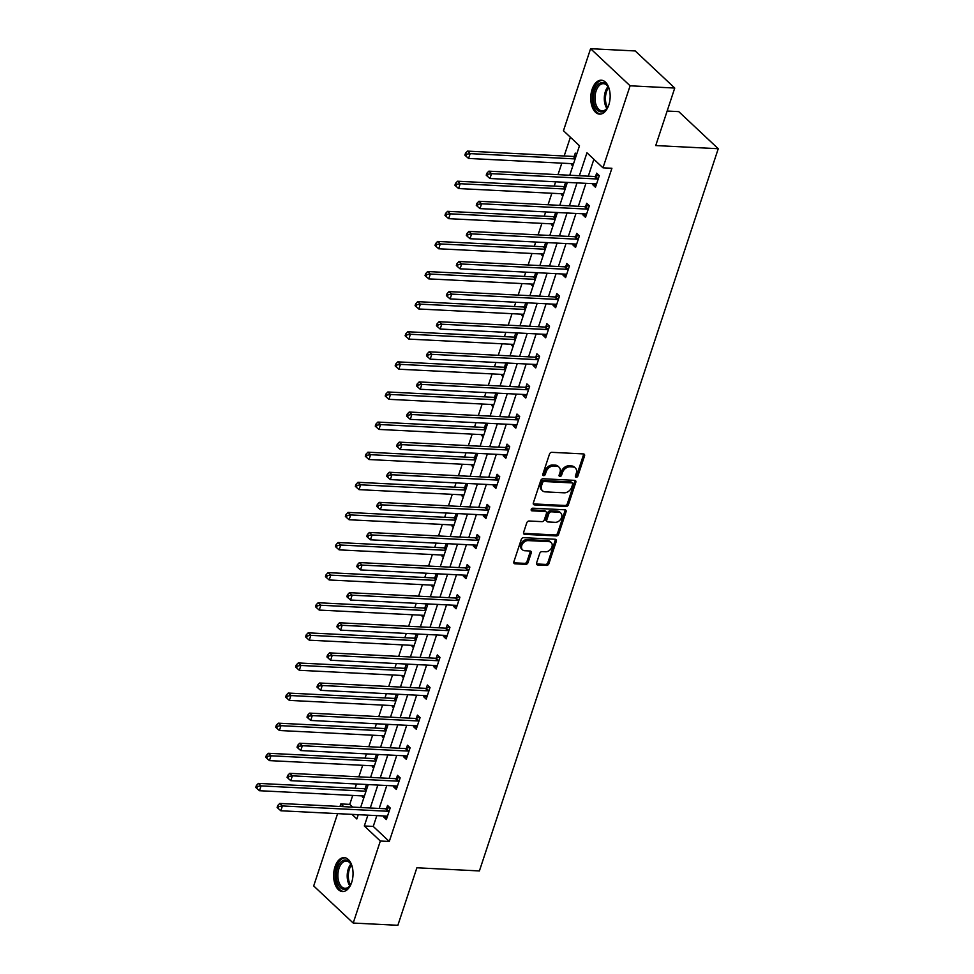 <?xml version="1.0" encoding="UTF-8"?>
<svg xmlns="http://www.w3.org/2000/svg" width="974" height="974" viewBox="0 0 974 974"><rect width="100%" height="100%" fill="white"/><g stroke="black" fill="none" stroke-linecap="round" stroke-linejoin="round"><path stroke-width="1.46" d="M576.218 477.297A1.498 1.108 133.2 0 0 577.886 476.03L584.546 455.905A2.131 1.583 133.2 0 0 583.414 453.921L551.856 452.326A2.131 1.583 133.2 0 0 549.482 454.127L542.822 474.265A1.498 1.108 133.2 0 0 545.282 474.387L546.146 471.781A6.842 5.053 133.2 0 1 553.756 465.998L556.385 466.132A6.842 5.053 133.2 0 1 559.064 467.216A6.842 5.053 133.2 0 1 559.989 472.475L559.125 475.081A1.498 1.108 133.2 0 0 561.584 475.202L562.448 472.597A6.842 5.053 133.2 0 1 570.058 466.826L572.688 466.96A6.842 5.053 133.2 0 1 575.366 468.031A6.842 5.053 133.2 0 1 576.291 473.303L575.439 475.909A1.498 1.108 133.2 0 0 576.218 477.297M575.366 476.286A1.498 1.108 133.2 0 0 576.815 475.032L583.475 454.895A2.131 1.583 133.2 0 0 583.56 453.933M542.749 474.642A1.498 1.108 133.2 0 0 544.21 473.388L545.075 470.783L546.146 471.781M559.052 475.458A1.498 1.108 133.2 0 0 560.513 474.204L561.377 471.599L562.448 472.597M335.007 866.763A16.984 9.679 92.9 0 1 344.199 857.619A16.984 9.679 92.9 0 1 351.675 882.407A16.984 9.679 92.9 0 1 342.483 891.539A16.984 9.679 92.9 0 1 335.007 866.763M592.119 89.34A16.984 9.679 92.9 0 1 601.299 80.209A16.984 9.679 92.9 0 1 608.787 104.985A16.984 9.679 92.9 0 1 599.594 114.128A16.984 9.679 92.9 0 1 592.119 89.34M536.564 562.984A2.131 1.583 133.2 0 0 537.697 564.957L546.548 565.407A2.131 1.583 133.2 0 0 548.922 563.605L556.324 541.252A2.131 1.583 133.2 0 0 555.192 539.267L523.635 537.672A2.131 1.583 133.2 0 0 521.26 539.474L513.858 561.828A2.131 1.583 133.2 0 0 514.99 563.812L525.68 564.36A2.131 1.583 133.2 0 0 528.066 562.546L531.232 552.976A2.131 1.583 133.2 0 0 530.1 551.004L524.803 550.736A5.71 4.225 133.2 0 1 522.563 549.835A5.71 4.225 133.2 0 1 522.429 544.04A5.71 4.225 133.2 0 1 528.152 540.594L548.922 541.641A5.71 4.225 133.2 0 1 551.162 542.542A5.71 4.225 133.2 0 1 551.296 548.338A5.71 4.225 133.2 0 1 545.574 551.783L542.116 551.601A2.131 1.583 133.2 0 0 539.73 553.415L536.564 562.984M569.729 175.247L579.481 145.771L563.459 130.723L590.585 48.7L635.231 50.952L674.751 88.05L655.733 145.564L718.252 148.718L479.403 870.939L416.884 867.785L397.867 925.3L353.209 923.048L313.689 885.95L337.601 813.643M674.751 88.05L630.105 85.797L602.979 167.82L586.957 152.784L579.36 175.734M376.828 815.615L373.249 826.427L389.271 841.475L611.903 168.271L602.979 167.82M389.271 841.475L380.335 841.025L353.209 923.048M566.028 506.492A2.131 1.583 133.2 0 0 568.414 504.678L575.804 482.325A2.131 1.583 133.2 0 0 574.684 480.352L543.127 478.758A2.131 1.583 133.2 0 0 540.74 480.559L533.35 502.913A2.131 1.583 133.2 0 0 534.47 504.897L566.028 506.492L564.969 505.482A2.131 1.583 133.2 0 0 567.343 503.68L574.733 481.326A2.131 1.583 133.2 0 0 574.818 480.365M566.064 511.788L558.674 534.142A2.131 1.583 133.2 0 1 556.288 535.943L524.73 534.361A2.131 1.583 133.2 0 1 523.61 532.376L526.776 522.807A2.131 1.583 133.2 0 1 529.15 521.005L541.946 521.65A2.131 1.583 133.2 0 0 544.332 519.836L546.426 513.493A2.131 1.583 133.2 0 0 545.294 511.508L531.974 510.839A1.498 1.108 133.2 0 1 532.851 508.184L564.932 509.804A2.131 1.583 133.2 0 1 566.064 511.788L564.993 510.79L557.603 533.143L558.674 534.142M718.252 148.718L678.732 111.62L667.153 111.036M593.884 159.286L588.296 176.184M585.934 183.343L578.337 206.293M575.975 213.452L568.378 236.402M566.016 243.561L558.419 266.511M556.057 273.67L548.472 296.62M546.097 303.778L538.512 326.728M536.138 333.887L528.553 356.837M526.179 363.996L518.594 386.946M516.232 394.105L508.635 417.055M506.273 424.214L498.676 447.163M496.314 454.31L488.717 477.272M486.355 484.419L478.77 507.381M476.396 514.528L468.811 537.478M466.436 544.636L458.851 567.586M456.477 574.745L448.892 597.695M446.53 604.854L438.933 627.804M436.571 634.963L428.974 657.913M426.612 665.072L419.015 688.021M416.653 695.18L409.068 718.13M406.694 725.289L399.109 748.239M396.735 755.398L389.15 778.348M386.775 785.507L379.19 808.457M593.154 183.709L592.813 184.743L595.479 187.252L599.314 175.673L596.636 173.165L595.613 176.294M583.195 213.817L582.854 214.852L585.52 217.36L589.355 205.782L586.689 203.274L585.654 206.403M573.248 243.926L572.895 244.961L575.561 247.469L579.396 235.891L576.73 233.383L575.695 236.512M563.289 274.035L562.935 275.07L565.614 277.578L569.437 265.999L566.771 263.491L565.736 266.62M553.329 304.144L552.976 305.179L555.655 307.687L559.478 296.108L556.811 293.6L555.777 296.729M543.37 334.252L543.029 335.287L545.696 337.795L549.519 326.217L546.852 323.709L545.817 326.838M533.411 364.361L533.07 365.396L535.737 367.904L539.572 356.326L536.893 353.818L535.858 356.947M523.452 394.458L523.111 395.505L525.777 398.013L529.613 386.434L526.934 383.926L525.911 387.055M513.493 424.567L513.152 425.614L515.818 428.122L519.653 416.543L516.987 414.035L515.952 417.164M503.546 454.675L503.193 455.722L505.859 458.23L509.694 446.652L507.028 444.144L505.993 447.273M493.587 484.784L493.234 485.831L495.912 488.339L499.735 476.761L497.069 474.253L496.034 477.382M483.628 514.893L483.274 515.94L485.953 518.448L489.776 506.87L487.11 504.362L486.075 507.491M473.668 545.002L473.327 546.049L475.994 548.557L479.817 536.978L477.15 534.47L476.116 537.599M463.709 575.11L463.368 576.158L466.035 578.666L469.87 567.087L467.191 564.579L466.156 567.708M453.75 605.219L453.409 606.266L456.076 608.774L459.911 597.196L457.232 594.688L456.209 597.817M443.791 635.328L443.45 636.375L446.116 638.883L449.951 627.305L447.285 624.797L446.25 627.926M433.844 665.437L433.491 666.484L436.157 668.992L439.992 657.413L437.326 654.905L436.291 658.034M423.885 695.546L423.532 696.593L426.21 699.101L430.033 687.522L427.367 685.014L426.332 688.131M413.926 725.654L413.573 726.701L416.251 729.209L420.074 717.631L417.408 715.123L416.373 718.24M403.966 755.763L403.626 756.81L406.292 759.318L410.115 747.74L407.449 745.232L406.414 748.349M394.007 785.872L393.666 786.919L396.333 789.427L400.168 777.849L397.489 775.341L396.455 778.457M384.048 815.981L383.707 817.028L386.374 819.536L390.209 807.957L387.53 805.449L386.508 808.566M570.387 137.224L564.177 155.986M561.815 163.145L558.005 174.65M555.643 181.809L554.218 186.095M551.856 193.254L548.045 204.759M545.683 211.918L544.259 216.204M541.897 223.363L538.086 234.868M535.724 242.027L534.312 246.312M531.938 253.471L528.139 264.977M525.765 272.136L524.353 276.421M521.979 283.58L518.18 295.085M515.806 302.244L514.394 306.53M512.02 313.689L508.221 325.194M505.847 332.353L504.435 336.639M502.073 343.798L498.262 355.303M495.9 362.462L494.475 366.748M492.113 373.906L488.303 385.412M485.941 392.571L484.516 396.856M482.154 404.015L478.344 415.521M475.982 422.679L474.557 426.965M472.195 434.124L468.384 445.629M466.022 452.788L464.61 457.074M462.236 464.233L458.437 475.738M456.063 482.897L454.651 487.183M452.277 494.342L448.478 505.847M446.104 513.006L444.692 517.291M442.318 524.45L438.519 535.956M436.145 543.115L434.733 547.4M432.371 554.559L428.56 566.064M426.198 573.223L424.774 577.509M422.412 584.668L418.601 596.173M416.239 603.332L414.814 607.618M412.452 614.777L408.642 626.282M406.28 633.441L404.855 637.726M402.493 644.885L398.683 656.391M396.321 663.55L394.908 667.835M392.534 674.994L388.736 686.5M386.361 693.658L384.949 697.944M382.575 705.103L378.776 716.608M376.402 723.767L374.99 728.053M372.616 735.212L368.817 746.717M366.443 753.876L365.031 758.162M362.669 765.321L358.858 776.826M356.496 783.985L355.072 788.27M352.71 795.429L349.751 804.378L352.673 807.117M576.632 154.379L575.281 153.113L574.246 156.242M571.799 163.656L571.446 164.691L572.797 165.957M566.673 184.488L565.322 183.222L564.287 186.351M561.84 193.753L561.487 194.8L562.838 196.066M556.714 214.597L555.363 213.33L554.328 216.459M551.881 223.862L551.54 224.909L552.879 226.175M546.755 244.705L545.403 243.439L544.369 246.568M541.921 253.97L541.581 255.018L542.932 256.284M536.796 274.814L535.444 273.548L534.422 276.677M531.962 284.079L531.621 285.126L532.973 286.393M526.837 304.923L525.497 303.657L524.462 306.786M522.003 314.188L521.662 315.235L523.014 316.501M516.877 335.032L515.538 333.765L514.503 336.894M512.044 344.297L511.703 345.344L513.054 346.61M506.93 365.14L505.579 363.874L504.544 367.003M502.097 374.406L501.744 375.453L503.095 376.719M496.971 395.249L495.62 393.983L494.585 397.112M492.138 404.514L491.785 405.561L493.136 406.828M487.012 425.358L485.661 424.092L484.626 427.221M482.179 434.623L481.838 435.67L483.177 436.936M477.053 455.467L475.702 454.201L474.667 457.33M472.22 464.732L471.879 465.779L473.218 467.045M467.094 485.576L465.742 484.309L464.708 487.438M462.26 494.841L461.919 495.888L463.271 497.154M457.135 515.684L455.783 514.418L454.761 517.535M452.301 524.949L451.96 525.997L453.312 527.263M447.176 545.793L445.836 544.527L444.801 547.644M442.342 555.058L442.001 556.105L443.353 557.372M437.229 575.902L435.877 574.636L434.842 577.752M432.395 585.167L432.042 586.214L433.393 587.48M427.269 606.011L425.918 604.744L424.883 607.861M422.436 615.276L422.083 616.323L423.434 617.589M417.31 636.119L415.959 634.853L414.924 637.97M412.477 645.385L412.124 646.432L413.475 647.698M407.351 666.228L406 664.962L404.965 668.079M402.518 675.493L402.177 676.54L403.516 677.807M397.392 696.337L396.041 695.071L395.006 698.188M392.559 705.602L392.218 706.649L393.569 707.915M387.433 726.446L386.081 725.18L385.059 728.296M382.599 735.711L382.258 736.758L383.61 738.024M377.474 756.554L376.134 755.288L375.1 758.405M372.64 765.82L372.299 766.867L373.651 768.133M367.527 786.663L366.175 785.397L365.14 788.514M362.693 795.928L362.34 796.976L363.692 798.242M590.585 48.7L630.105 85.797M339.975 806.484L340.815 803.927L343.749 806.667M349.751 804.378L340.815 803.927M351.943 814.361L356.837 818.964L358.249 814.678M360.623 807.519L368.209 784.569M370.583 777.41L378.168 754.46M380.542 747.301L388.127 724.352M390.489 717.193L398.086 694.243M400.448 687.084L408.045 664.134M410.407 656.975L418.004 634.025M420.366 626.866L427.951 603.917M430.325 596.77L437.91 573.808M440.285 566.661L447.87 543.699M450.244 536.552L457.829 513.602M460.191 506.443L467.788 483.494M470.15 476.335L477.747 453.385M480.109 446.226L487.706 423.276M490.068 416.117L497.653 393.167M500.027 386.008L507.612 363.058M509.986 355.9L517.571 332.95M519.946 325.791L527.531 302.841M529.893 295.682L537.49 272.732M539.852 265.573L547.449 242.623M549.811 235.465L557.408 212.515M559.77 205.356L567.355 182.406M367.892 815.165L364.313 825.976L380.335 841.025M576.998 182.893L569.413 205.843M567.038 213.002L559.453 235.952M557.079 243.11L549.494 266.06M547.12 273.219L539.535 296.169M537.173 303.328L529.576 326.278M527.214 333.437L519.617 356.387M517.255 363.546L509.658 386.495M507.296 393.654L499.711 416.604M497.337 423.763L489.752 446.713M487.377 453.86L479.792 476.822M477.418 483.968L469.833 506.93M467.471 514.077L459.874 537.027M457.512 544.186L449.915 567.136M447.553 574.295L439.956 597.245M437.594 604.404L430.009 627.353M427.635 634.512L420.05 657.462M417.676 664.621L410.091 687.571M407.716 694.73L400.131 717.68M397.769 724.839L390.172 747.789M387.81 754.947L380.213 777.897M377.851 785.056L370.254 808.006M373.249 826.427L364.313 825.976M571.446 164.691L573.187 164.789M592.813 184.743L596.258 184.926M582.854 214.852L586.299 215.035M561.487 194.8L563.228 194.885M572.895 244.961L576.34 245.144M551.54 224.909L553.269 224.994M562.935 275.07L566.381 275.252M541.581 255.018L543.322 255.103M552.976 305.179L556.422 305.361M531.621 285.126L533.362 285.212M543.029 335.287L546.463 335.47M521.662 315.235L523.403 315.32M533.07 365.396L536.504 365.579M511.703 345.344L513.444 345.429M523.111 395.505L526.557 395.688M501.744 375.453L503.485 375.538M513.152 425.614L516.597 425.796M491.785 405.561L493.526 405.647M503.193 455.722L506.638 455.893M481.838 435.67L483.567 435.755M493.234 485.831L496.679 486.002M471.879 465.779L473.62 465.864M483.274 515.94L486.72 516.11M461.919 495.888L463.661 495.973M473.327 546.049L476.761 546.219M451.96 525.997L453.701 526.082M463.368 576.158L466.802 576.328M442.001 556.105L443.742 556.191M453.409 606.266L456.855 606.437M432.042 586.214L433.783 586.299M443.45 636.375L446.896 636.546M422.083 616.323L423.824 616.408M433.491 666.484L436.936 666.654M412.124 646.432L413.865 646.517M423.532 696.593L426.977 696.763M402.177 676.54L403.918 676.626M413.573 726.701L417.018 726.872M392.218 706.649L393.959 706.734M403.626 756.81L407.059 756.981M382.258 736.758L383.999 736.843M393.666 786.919L397.1 787.089M372.299 766.867L374.04 766.952M383.707 817.028L387.153 817.198M362.34 796.976L364.081 797.061M575.366 468.031L574.295 467.033A6.842 5.053 133.2 0 0 571.616 465.949L572.688 466.96M561.377 471.599A6.842 5.053 133.2 0 1 568.986 465.816L571.616 465.949M559.064 467.216L557.992 466.205A6.842 5.053 133.2 0 0 555.314 465.134L556.385 466.132M545.075 470.783A6.842 5.053 133.2 0 1 552.684 465L555.314 465.134M533.277 503.887A2.131 1.583 133.2 0 0 533.411 503.899L564.969 505.482M572.663 484.285A1.498 1.108 133.2 0 0 571.872 482.897L544.174 481.509A1.498 1.108 133.2 0 0 542.506 482.763L541.593 485.515A6.842 5.053 133.2 0 0 542.53 490.786A6.842 5.053 133.2 0 0 545.209 491.858L564.141 492.82A6.842 5.053 133.2 0 0 571.75 487.037L572.663 484.285M572.456 483.141L571.385 482.13A1.498 1.108 133.2 0 0 570.801 481.899L571.872 482.897M542.53 490.786L541.459 489.776A6.842 5.053 133.2 0 1 540.533 484.516L541.434 481.765A1.498 1.108 133.2 0 1 543.102 480.499L570.801 481.899M523.525 533.338A2.131 1.583 133.2 0 0 523.659 533.35L555.217 534.945A2.131 1.583 133.2 0 0 557.603 533.143M546.134 511.849L545.063 510.851A2.131 1.583 133.2 0 0 544.235 510.51L531.11 509.852M555.229 522.32A5.71 4.225 133.2 0 0 560.951 518.874A5.71 4.225 133.2 0 0 560.817 513.079A5.71 4.225 133.2 0 0 558.577 512.178L551.26 511.813A2.131 1.583 133.2 0 0 548.886 513.615L546.779 519.97A2.131 1.583 133.2 0 0 547.912 521.942L555.229 522.32M560.817 513.079L559.746 512.081A5.71 4.225 133.2 0 0 557.518 511.18L558.577 512.178M547.071 521.614L546 520.603A2.131 1.583 133.2 0 1 545.72 518.959L547.814 512.616A2.131 1.583 133.2 0 1 550.188 510.814L557.518 511.18M564.993 510.79A2.131 1.583 133.2 0 0 565.066 509.816M551.162 542.542L550.091 541.544A5.71 4.225 133.2 0 0 547.863 540.643L548.922 541.641M522.563 549.835L521.492 548.825A5.71 4.225 133.2 0 1 521.358 543.029A5.71 4.225 133.2 0 1 527.08 539.596L547.863 540.643M513.785 562.802A2.131 1.583 133.2 0 0 513.919 562.814L524.621 563.349A2.131 1.583 133.2 0 0 526.995 561.548L530.16 551.978A2.131 1.583 133.2 0 0 530.233 551.016M536.491 563.946A2.131 1.583 133.2 0 0 536.625 563.958L545.477 564.409A2.131 1.583 133.2 0 0 547.863 562.595L555.253 540.241A2.131 1.583 133.2 0 0 555.326 539.279M576.231 155.572L573.942 156.339A2.179 1.607 -46.8 0 1 573.236 156.449L467.496 151.116L470.162 153.624L468.567 158.445L573.528 163.742M575.135 158.908L470.162 153.624L466.558 154.196L465.499 153.198L464.854 155.122L465.925 156.132L466.558 154.196M468.567 158.445L465.925 156.132M465.499 153.198L467.496 151.116M597.269 179.009L594.59 176.501L488.863 171.168L491.529 173.676L597.269 179.009A2.179 1.607 133.2 0 0 597.975 178.899L598.279 178.802M487.925 174.249L486.854 173.25L486.221 175.174L487.292 176.184L487.925 174.249L491.529 173.676L489.934 178.498L595.674 183.83A2.179 1.607 133.2 0 1 596.295 184.001L596.514 184.135M594.59 176.501A2.179 1.607 133.2 0 0 595.309 176.391L598.815 175.21M488.863 171.168L486.854 173.25M487.292 176.184L489.934 178.498M609.054 104.121A14.695 8.376 92.9 0 1 607.155 108.102A14.695 8.376 92.9 0 1 601.749 111.9A14.695 8.376 92.9 0 1 593.483 97.887A14.695 8.376 92.9 0 1 602.005 82.571A14.695 8.376 92.9 0 1 608.214 86.966A14.695 8.376 92.9 0 1 609.7 91.106M608.433 87.38A13.599 7.755 -87.1 0 0 603.454 83.691A13.599 7.755 -87.1 0 0 602.894 83.703A13.599 7.755 -87.1 0 0 595.004 97.388A13.599 7.755 -87.1 0 0 602.09 110.866A13.599 7.755 -87.1 0 0 602.65 110.866A13.599 7.755 -87.1 0 0 607.399 107.7M602.431 80.379A16.875 9.618 -87.1 0 0 602.029 80.404A16.875 9.618 -87.1 0 0 592.253 97.108A16.875 9.618 -87.1 0 0 600.727 114.068M351.943 881.543A14.695 8.376 92.9 0 1 350.043 885.512A14.695 8.376 92.9 0 1 339.269 886.291A14.695 8.376 92.9 0 1 337.564 867.883A14.695 8.376 92.9 0 1 351.115 864.376A14.695 8.376 92.9 0 1 352.6 868.528M351.322 864.802A13.599 7.755 -87.1 0 0 346.354 861.113A13.599 7.755 -87.1 0 0 338.989 868.431A13.599 7.755 -87.1 0 0 344.979 888.288A13.599 7.755 -87.1 0 0 350.299 885.123M345.32 857.802A16.875 9.618 -87.1 0 0 336.493 866.884A16.875 9.618 -87.1 0 0 343.627 891.478M566.271 185.681L563.983 186.448A2.179 1.607 -46.8 0 1 563.276 186.558L457.537 181.225L460.203 183.721L458.608 188.554L563.581 193.85M565.176 189.017L460.203 183.721L456.611 184.305L455.54 183.307L454.895 185.23L455.966 186.241L456.611 184.305M458.608 188.554L455.966 186.241M455.54 183.307L457.537 181.225M556.324 215.79L554.036 216.557A2.179 1.607 -46.8 0 1 553.317 216.666L447.577 211.334L450.256 213.83L448.649 218.663L553.622 223.959M555.217 219.126L450.256 213.83L446.652 214.414L445.581 213.416L444.948 215.339L446.007 216.338L446.652 214.414M448.649 218.663L446.007 216.338M445.581 213.416L447.577 211.334M587.31 209.118L584.644 206.61L478.904 201.277L481.57 203.785L587.31 209.118A2.179 1.607 133.2 0 0 588.016 209.008L588.32 208.911M477.966 204.357L476.895 203.359L476.262 205.283L477.333 206.293L477.966 204.357L481.57 203.785L479.975 208.606L585.715 213.939A2.179 1.607 133.2 0 1 586.336 214.11L586.555 214.243M584.644 206.61A2.179 1.607 133.2 0 0 585.35 206.5L588.856 205.319M478.904 201.277L476.895 203.359M477.333 206.293L479.975 208.606M577.351 239.227L574.684 236.719L468.944 231.386L471.611 233.894L577.351 239.227A2.179 1.607 133.2 0 0 578.069 239.117L578.361 239.02M468.007 234.466L466.948 233.468L466.303 235.391L467.374 236.402L468.007 234.466L471.611 233.894L470.016 238.715L575.756 244.048A2.179 1.607 133.2 0 1 576.377 244.218L576.596 244.352M574.684 236.719A2.179 1.607 133.2 0 0 575.391 236.609L578.909 235.428M468.944 231.386L466.948 233.468M467.374 236.402L470.016 238.715M546.365 245.898L544.076 246.666A2.179 1.607 -46.8 0 1 543.358 246.775L437.618 241.442L440.297 243.938L438.702 248.772L543.662 254.068M545.257 249.234L440.297 243.938L436.693 244.523L435.622 243.524L434.988 245.448L436.048 246.446L436.693 244.523M438.702 248.772L436.048 246.446M435.622 243.524L437.618 241.442M536.406 276.007L534.117 276.774A2.179 1.607 -46.8 0 1 533.399 276.884L427.671 271.551L430.338 274.047L428.743 278.881L533.703 284.177M535.298 279.343L430.338 274.047L426.734 274.631L425.662 273.633L425.029 275.557L426.101 276.555L426.734 274.631M428.743 278.881L426.101 276.555M425.662 273.633L427.671 271.551M526.447 306.116L524.158 306.883A2.179 1.607 -46.8 0 1 523.44 306.993L417.712 301.66L420.378 304.156L418.783 308.989L523.744 314.285M525.339 309.452L420.378 304.156L416.775 304.74L415.703 303.742L415.07 305.666L416.142 306.664L416.775 304.74M418.783 308.989L416.142 306.664M415.703 303.742L417.712 301.66M567.392 269.335L564.725 266.827L458.985 261.495L461.652 264.003L567.392 269.335A2.179 1.607 133.2 0 0 568.11 269.226L568.402 269.128M458.048 264.575L456.989 263.577L456.343 265.5L457.415 266.511L458.048 264.575L461.652 264.003L460.057 268.824L565.797 274.157A2.179 1.607 133.2 0 1 566.418 274.327L566.637 274.461M564.725 266.827A2.179 1.607 133.2 0 0 565.431 266.718L568.95 265.537M458.985 261.495L456.989 263.577M457.415 266.511L460.057 268.824M557.432 299.444L554.766 296.936L449.026 291.603L451.692 294.111L557.432 299.444A2.179 1.607 133.2 0 0 558.151 299.335L558.443 299.237M448.101 294.684L447.029 293.685L446.384 295.609L447.456 296.62L448.101 294.684L451.692 294.111L450.098 298.933L555.837 304.265A2.179 1.607 133.2 0 1 556.458 304.436L556.69 304.57M554.766 296.936A2.179 1.607 133.2 0 0 555.484 296.827L558.991 295.646M449.026 291.603L447.029 293.685M447.456 296.62L450.098 298.933M547.473 329.553L544.807 327.045L439.067 321.712L441.746 324.22L547.473 329.553A2.179 1.607 133.2 0 0 548.192 329.443L548.496 329.346M438.142 324.792L437.07 323.794L436.437 325.718L437.496 326.728L438.142 324.792L441.746 324.22L440.151 329.042L545.878 334.374A2.179 1.607 133.2 0 1 546.499 334.545L546.731 334.679M544.807 327.045A2.179 1.607 133.2 0 0 545.525 326.935L549.032 325.754M439.067 321.712L437.07 323.794M437.496 326.728L440.151 329.042M516.488 336.225L514.199 336.992A2.179 1.607 -46.8 0 1 513.493 337.101L407.753 331.757L410.419 334.265L408.824 339.098L513.785 344.394M515.38 339.561L410.419 334.265L406.815 334.849L405.756 333.851L405.111 335.774L406.182 336.773L406.815 334.849M408.824 339.098L406.182 336.773M405.756 333.851L407.753 331.757M537.526 359.662L534.848 357.154L429.108 351.821L431.786 354.329L537.526 359.662A2.179 1.607 133.2 0 0 538.232 359.552L538.537 359.455M428.183 354.901L427.111 353.903L426.478 355.827L427.537 356.837L428.183 354.901L431.786 354.329L430.191 359.15L535.931 364.483A2.179 1.607 133.2 0 1 536.54 364.653L536.771 364.787M534.848 357.154A2.179 1.607 133.2 0 0 535.566 357.044L539.072 355.863M429.108 351.821L427.111 353.903M427.537 356.837L430.191 359.15M506.529 366.334L504.24 367.101A2.179 1.607 -46.8 0 1 503.534 367.21L397.794 361.865L400.46 364.373L398.865 369.207L503.826 374.503M505.433 369.67L400.46 364.373L396.856 364.958L395.797 363.959L395.152 365.883L396.223 366.881L396.856 364.958M398.865 369.207L396.223 366.881M395.797 363.959L397.794 361.865M527.567 389.77L524.889 387.262L419.161 381.93L421.827 384.426L527.567 389.77A2.179 1.607 133.2 0 0 528.273 389.661L528.578 389.563M418.223 385.01L417.152 384.012L416.519 385.935L417.59 386.946L418.223 385.01L421.827 384.426L420.232 389.259L525.972 394.592A2.179 1.607 133.2 0 1 526.593 394.762L526.812 394.896M524.889 387.262A2.179 1.607 133.2 0 0 525.607 387.153L529.113 385.972M419.161 381.93L417.152 384.012M417.59 386.946L420.232 389.259M496.57 396.442L494.281 397.209A2.179 1.607 -46.8 0 1 493.575 397.319L387.835 391.974L390.501 394.482L388.906 399.316L493.879 404.612M495.474 399.778L390.501 394.482L386.909 395.067L385.838 394.056L385.193 395.992L386.264 396.99L386.909 395.067M388.906 399.316L386.264 396.99M385.838 394.056L387.835 391.974M517.608 419.879L514.942 417.371L409.202 412.039L411.868 414.534L517.608 419.879A2.179 1.607 133.2 0 0 518.314 419.77L518.618 419.672M408.264 415.119L407.193 414.12L406.56 416.044L407.631 417.042L408.264 415.119L411.868 414.534L410.273 419.368L516.013 424.701A2.179 1.607 133.2 0 1 516.634 424.871L516.853 425.005M514.942 417.371A2.179 1.607 133.2 0 0 515.648 417.262L519.154 416.081M409.202 412.039L407.193 414.12M407.631 417.042L410.273 419.368M486.623 426.551L484.334 427.318A2.179 1.607 -46.8 0 1 483.615 427.428L377.875 422.083L380.554 424.591L378.947 429.424L483.92 434.721M485.515 429.887L380.554 424.591L376.95 425.175L375.879 424.165L375.246 426.101L376.305 427.099L376.95 425.175M378.947 429.424L376.305 427.099M375.879 424.165L377.875 422.083M507.649 449.988L504.982 447.48L399.243 442.147L401.909 444.643L507.649 449.988A2.179 1.607 133.2 0 0 508.367 449.878L508.659 449.781M398.305 445.228L397.246 444.229L396.601 446.153L397.672 447.151L398.305 445.228L401.909 444.643L400.314 449.477L506.054 454.809A2.179 1.607 133.2 0 1 506.675 454.98L506.894 455.114M504.982 447.48A2.179 1.607 133.2 0 0 505.689 447.37L509.207 446.189M399.243 442.147L397.246 444.229M397.672 447.151L400.314 449.477M476.663 456.66L474.375 457.427A2.179 1.607 -46.8 0 1 473.656 457.524L367.916 452.192L370.595 454.7L369 459.533L473.961 464.817M475.556 459.996L370.595 454.7L366.991 455.284L365.92 454.274L365.287 456.209L366.346 457.208L366.991 455.284M369 459.533L366.346 457.208M365.92 454.274L367.916 452.192M497.69 480.097L495.023 477.589L389.283 472.256L391.95 474.752L497.69 480.097A2.179 1.607 133.2 0 0 498.408 479.987L498.7 479.89M388.346 475.336L387.287 474.338L386.641 476.262L387.713 477.26L388.346 475.336L391.95 474.752L390.355 479.585L496.095 484.918A2.179 1.607 133.2 0 1 496.716 485.089L496.935 485.21M495.023 477.589A2.179 1.607 133.2 0 0 495.729 477.479L499.248 476.298M389.283 472.256L387.287 474.338M387.713 477.26L390.355 479.585M466.704 486.769L464.415 487.536A2.179 1.607 -46.8 0 1 463.697 487.633L357.957 482.3L360.636 484.808L359.041 489.642L464.001 494.926M465.596 490.105L360.636 484.808L357.032 485.393L355.96 484.382L355.327 486.318L356.399 487.317L357.032 485.393M359.041 489.642L356.399 487.317M355.96 484.382L357.957 482.3M487.731 510.193L485.064 507.697L379.324 502.365L381.991 504.861L487.731 510.193A2.179 1.607 133.2 0 0 488.449 510.096L488.741 509.999M378.399 505.445L377.328 504.447L376.682 506.37L377.754 507.369L378.399 505.445L381.991 504.861L380.396 509.694L486.136 515.027A2.179 1.607 133.2 0 1 486.757 515.197L486.988 515.319M485.064 507.697A2.179 1.607 133.2 0 0 485.783 507.588L489.289 506.407M379.324 502.365L377.328 504.447M377.754 507.369L380.396 509.694M456.745 516.877L454.456 517.644A2.179 1.607 -46.8 0 1 453.738 517.742L348.01 512.409L350.677 514.917L349.082 519.751L454.042 525.035M455.637 520.213L350.677 514.917L347.073 515.502L346.001 514.491L345.368 516.427L346.44 517.425L347.073 515.502M349.082 519.751L346.44 517.425M346.001 514.491L348.01 512.409M477.771 540.302L475.105 537.806L369.365 532.461L372.044 534.97L477.771 540.302A2.179 1.607 133.2 0 0 478.49 540.205L478.794 540.107M368.44 535.554L367.368 534.556L366.735 536.479L367.795 537.478L368.44 535.554L372.044 534.97L370.449 539.803L476.176 545.136A2.179 1.607 133.2 0 1 476.797 545.306L477.029 545.428M475.105 537.806A2.179 1.607 133.2 0 0 475.823 537.697L479.33 536.516M369.365 532.461L367.368 534.556M367.795 537.478L370.449 539.803M446.786 546.986L444.497 547.753A2.179 1.607 -46.8 0 1 443.791 547.851L338.051 542.518L340.717 545.026L339.122 549.86L444.083 555.143M445.678 550.322L340.717 545.026L337.114 545.61L336.054 544.6L335.409 546.536L336.48 547.534L337.114 545.61M339.122 549.86L336.48 547.534M336.054 544.6L338.051 542.518M467.824 570.411L465.146 567.915L359.406 562.57L362.084 565.078L467.824 570.411A2.179 1.607 133.2 0 0 468.531 570.314L468.835 570.204M358.481 565.663L357.409 564.652L356.776 566.588L357.835 567.586L358.481 565.663L362.084 565.078L360.49 569.912L466.217 575.244A2.179 1.607 133.2 0 1 466.838 575.415L467.07 575.537M465.146 567.915A2.179 1.607 133.2 0 0 465.864 567.805L469.371 566.625M359.406 562.57L357.409 564.652M357.835 567.586L360.49 569.912M436.827 577.095L434.538 577.862A2.179 1.607 -46.8 0 1 433.832 577.959L328.092 572.627L330.758 575.135L329.163 579.968L434.124 585.252M435.731 580.431L330.758 575.135L327.154 575.719L326.095 574.709L325.45 576.645L326.521 577.643L327.154 575.719M329.163 579.968L326.521 577.643M326.095 574.709L328.092 572.627M457.865 600.52L455.187 598.024L349.459 592.679L352.125 595.187L457.865 600.52A2.179 1.607 133.2 0 0 458.571 600.422L458.876 600.313M348.522 595.771L347.45 594.761L346.817 596.697L347.888 597.695L348.522 595.771L352.125 595.187L350.53 600.021L456.27 605.353A2.179 1.607 133.2 0 1 456.891 605.524L457.11 605.645M455.187 598.024A2.179 1.607 133.2 0 0 455.905 597.914L459.411 596.733M349.459 592.679L347.45 594.761M347.888 597.695L350.53 600.021M426.868 607.192L424.579 607.971A2.179 1.607 -46.8 0 1 423.873 608.068L318.133 602.736L320.799 605.244L319.204 610.065L424.177 615.361M425.772 610.54L320.799 605.244L317.207 605.828L316.136 604.817L315.491 606.753L316.562 607.752L317.207 605.828M319.204 610.065L316.562 607.752M316.136 604.817L318.133 602.736M447.906 630.628L445.24 628.133L339.5 622.788L342.166 625.296L447.906 630.628A2.179 1.607 133.2 0 0 448.612 630.531L448.917 630.421M338.562 625.88L337.491 624.87L336.858 626.806L337.929 627.804L338.562 625.88L342.166 625.296L340.571 630.129L446.311 635.462A2.179 1.607 133.2 0 1 446.932 635.632L447.151 635.754M445.24 628.133A2.179 1.607 133.2 0 0 445.946 628.023L449.452 626.842M339.5 622.788L337.491 624.87M337.929 627.804L340.571 630.129M416.921 637.3L414.632 638.08A2.179 1.607 -46.8 0 1 413.913 638.177L308.174 632.844L310.852 635.352L309.245 640.174L414.218 645.47M415.813 640.649L310.852 635.352L307.248 635.937L306.177 634.926L305.544 636.862L306.603 637.86L307.248 635.937M309.245 640.174L306.603 637.86M306.177 634.926L308.174 632.844M437.947 660.737L435.281 658.229L329.541 652.897L332.207 655.405L437.947 660.737A2.179 1.607 133.2 0 0 438.665 660.64L438.957 660.53M328.603 655.989L327.544 654.978L326.899 656.914L327.97 657.913L328.603 655.989L332.207 655.405L330.612 660.238L436.352 665.571A2.179 1.607 133.2 0 1 436.973 665.741L437.192 665.863M435.281 658.229A2.179 1.607 133.2 0 0 435.987 658.132L439.505 656.951M329.541 652.897L327.544 654.978M327.97 657.913L330.612 660.238M406.962 667.409L404.673 668.188A2.179 1.607 -46.8 0 1 403.954 668.286L298.214 662.953L300.893 665.461L299.298 670.282L404.259 675.579M405.854 670.757L300.893 665.461L297.289 666.046L296.218 665.035L295.585 666.971L296.644 667.969L297.289 666.046M299.298 670.282L296.644 667.969M296.218 665.035L298.214 662.953M427.988 690.846L425.321 688.338L319.582 683.005L322.248 685.513L427.988 690.846A2.179 1.607 133.2 0 0 428.706 690.749L428.998 690.639M318.644 686.098L317.585 685.087L316.94 687.023L318.011 688.021L318.644 686.098L322.248 685.513L320.653 690.347L426.393 695.679A2.179 1.607 133.2 0 1 427.014 695.85L427.233 695.972M425.321 688.338A2.179 1.607 133.2 0 0 426.028 688.241L429.546 687.06M319.582 683.005L317.585 685.087M318.011 688.021L320.653 690.347M397.002 697.518L394.714 698.297A2.179 1.607 -46.8 0 1 393.995 698.395L288.255 693.062L290.934 695.57L289.339 700.391L394.3 705.687M395.894 700.866L290.934 695.57L287.33 696.154L286.259 695.144L285.625 697.08L286.697 698.078L287.33 696.154M289.339 700.391L286.697 698.078M286.259 695.144L288.255 693.062M418.029 720.955L415.362 718.447L309.622 713.114L312.289 715.622L418.029 720.955A2.179 1.607 133.2 0 0 418.747 720.857L419.039 720.748M308.697 716.207L307.626 715.196L306.98 717.132L308.052 718.13L308.697 716.207L312.289 715.622L310.694 720.456L416.434 725.788A2.179 1.607 133.2 0 1 417.055 725.959L417.286 726.08M415.362 718.447A2.179 1.607 133.2 0 0 416.068 718.349L419.587 717.168M309.622 713.114L307.626 715.196M308.052 718.13L310.694 720.456M387.043 727.627L384.754 728.406A2.179 1.607 -46.8 0 1 384.036 728.503L278.308 723.171L280.975 725.679L279.38 730.5L384.34 735.796M385.935 730.975L280.975 725.679L277.371 726.263L276.299 725.253L275.666 727.188L276.738 728.187L277.371 726.263M279.38 730.5L276.738 728.187M276.299 725.253L278.308 723.171M408.069 751.064L405.403 748.556L299.663 743.223L302.342 745.731L408.069 751.064A2.179 1.607 133.2 0 0 408.788 750.966L409.092 750.857M298.738 746.315L297.667 745.305L297.033 747.241L298.093 748.239L298.738 746.315L302.342 745.731L300.747 750.564L406.475 755.897A2.179 1.607 133.2 0 1 407.095 756.067L407.327 756.189M405.403 748.556A2.179 1.607 133.2 0 0 406.121 748.458L409.628 747.277M299.663 743.223L297.667 745.305M298.093 748.239L300.747 750.564M377.084 757.735L374.795 758.515A2.179 1.607 -46.8 0 1 374.089 758.612L268.349 753.279L271.015 755.787L269.421 760.609L374.381 765.905M375.976 761.084L271.015 755.787L267.412 756.372L266.352 755.361L265.707 757.297L266.779 758.296L267.412 756.372M269.421 760.609L266.779 758.296M266.352 755.361L268.349 753.279M398.123 781.172L395.444 778.664L289.704 773.332L292.383 775.84L398.123 781.172A2.179 1.607 133.2 0 0 398.829 781.075L399.133 780.965M288.779 776.424L287.707 775.414L287.074 777.349L288.134 778.348L288.779 776.424L292.383 775.84L290.788 780.673L396.515 786.006A2.179 1.607 133.2 0 1 397.136 786.176L397.368 786.298M395.444 778.664A2.179 1.607 133.2 0 0 396.162 778.567L399.669 777.386M289.704 773.332L287.707 775.414M288.134 778.348L290.788 780.673M367.125 787.844L364.836 788.623A2.179 1.607 -46.8 0 1 364.13 788.721L258.39 783.388L261.056 785.896L259.461 790.718L364.422 796.014M366.029 791.192L261.056 785.896L257.453 786.481L256.393 785.47L255.748 787.406L256.819 788.404L257.453 786.481M259.461 790.718L256.819 788.404M256.393 785.47L258.39 783.388M388.163 811.281L385.485 808.773L279.757 803.44L282.423 805.948L388.163 811.281A2.179 1.607 133.2 0 0 388.869 811.184L389.174 811.074M278.82 806.533L277.748 805.522L277.115 807.458L278.187 808.457L278.82 806.533L282.423 805.948L280.829 810.77L386.568 816.115A2.179 1.607 133.2 0 1 387.189 816.285L387.409 816.407M385.485 808.773A2.179 1.607 133.2 0 0 386.203 808.676L389.71 807.495M279.757 803.44L277.748 805.522M278.187 808.457L280.829 810.77M576.815 475.032L577.886 476.03M544.21 473.388L545.282 474.387M560.513 474.204L561.584 475.202M568.986 465.816L570.058 466.826M552.684 465L553.756 465.998M583.475 454.895L584.546 455.905M533.411 503.899L534.47 504.897M574.733 481.326L575.804 482.325M567.343 503.68L568.414 504.678M543.102 480.499L544.174 481.509M541.434 481.765L542.506 482.763M540.533 484.516L541.593 485.515M555.217 534.945L556.288 535.943M523.659 533.35L524.73 534.361M544.235 510.51L545.294 511.508M531.122 510.035L531.974 510.839M550.188 510.814L551.26 511.813M547.814 512.616L548.886 513.615M545.72 518.959L546.779 519.97M527.08 539.596L528.152 540.594M530.16 551.978L531.232 552.976M526.995 561.548L528.066 562.546M524.621 563.349L525.68 564.36M513.919 562.814L514.99 563.812M555.253 540.241L556.324 541.252M547.863 562.595L548.922 563.605M545.477 564.409L546.548 565.407M536.625 563.958L537.697 564.957M573.942 156.339L575.5 157.8M573.236 156.449L575.305 158.385M597.975 178.899L595.309 176.391M606.875 108.382A13.599 7.755 92.9 0 1 607.971 86.649M608.543 87.636A13.161 7.5 -87.1 0 0 607.545 107.469M349.776 885.792A13.599 7.755 92.9 0 1 348.29 868.905A13.599 7.755 92.9 0 1 350.871 864.072M351.444 865.046A13.161 7.5 -87.1 0 0 349.398 869.149A13.161 7.5 -87.1 0 0 350.433 884.879M563.983 186.448L565.541 187.909M563.276 186.558L565.346 188.493M554.036 216.557L555.582 218.018M553.317 216.666L555.387 218.602M588.016 209.008L585.35 206.5M578.069 239.117L575.391 236.609M544.076 246.666L545.623 248.127M543.358 246.775L545.428 248.711M534.117 276.774L535.663 278.235M533.399 276.884L535.469 278.82M524.158 306.883L525.716 308.344M523.44 306.993L525.522 308.928M568.11 269.226L565.431 266.718M558.151 299.335L555.484 296.827M548.192 329.443L545.525 326.935M514.199 336.992L515.757 338.453M513.493 337.101L515.563 339.037M538.232 359.552L535.566 357.044M504.24 367.101L505.798 368.562M503.534 367.21L505.603 369.146M528.273 389.661L525.607 387.153M494.281 397.209L495.839 398.67M493.575 397.319L495.644 399.255M518.314 419.77L515.648 417.262M484.334 427.318L485.88 428.779M483.615 427.428L485.685 429.364M508.367 449.878L505.689 447.37M474.375 457.427L475.921 458.888M473.656 457.524L475.726 459.472M498.408 479.987L495.729 477.479M464.415 487.536L465.962 488.985M463.697 487.633L465.767 489.581M488.449 510.096L485.783 507.588M454.456 517.644L456.015 519.093M453.738 517.742L455.808 519.69M478.49 540.205L475.823 537.697M444.497 547.753L446.055 549.202M443.791 547.851L445.861 549.799M468.531 570.314L465.864 567.805M434.538 577.862L436.096 579.311M433.832 577.959L435.902 579.907M458.571 600.422L455.905 597.914M424.579 607.971L426.137 609.42M423.873 608.068L425.942 610.016M448.612 630.531L445.946 628.023M414.632 638.08L416.178 639.528M413.913 638.177L415.983 640.125M438.665 660.64L435.987 658.132M404.673 668.188L406.219 669.637M403.954 668.286L406.024 670.234M428.706 690.749L426.028 688.241M394.714 698.297L396.26 699.746M393.995 698.395L396.065 700.343M418.747 720.857L416.068 718.349M384.754 728.406L386.313 729.855M384.036 728.503L386.106 730.451M408.788 750.966L406.121 748.458M374.795 758.515L376.354 759.964M374.089 758.612L376.159 760.56M398.829 781.075L396.162 778.567M364.836 788.623L366.394 790.072M364.13 788.721L366.2 790.669M388.869 811.184L386.203 808.676"/></g></svg>
